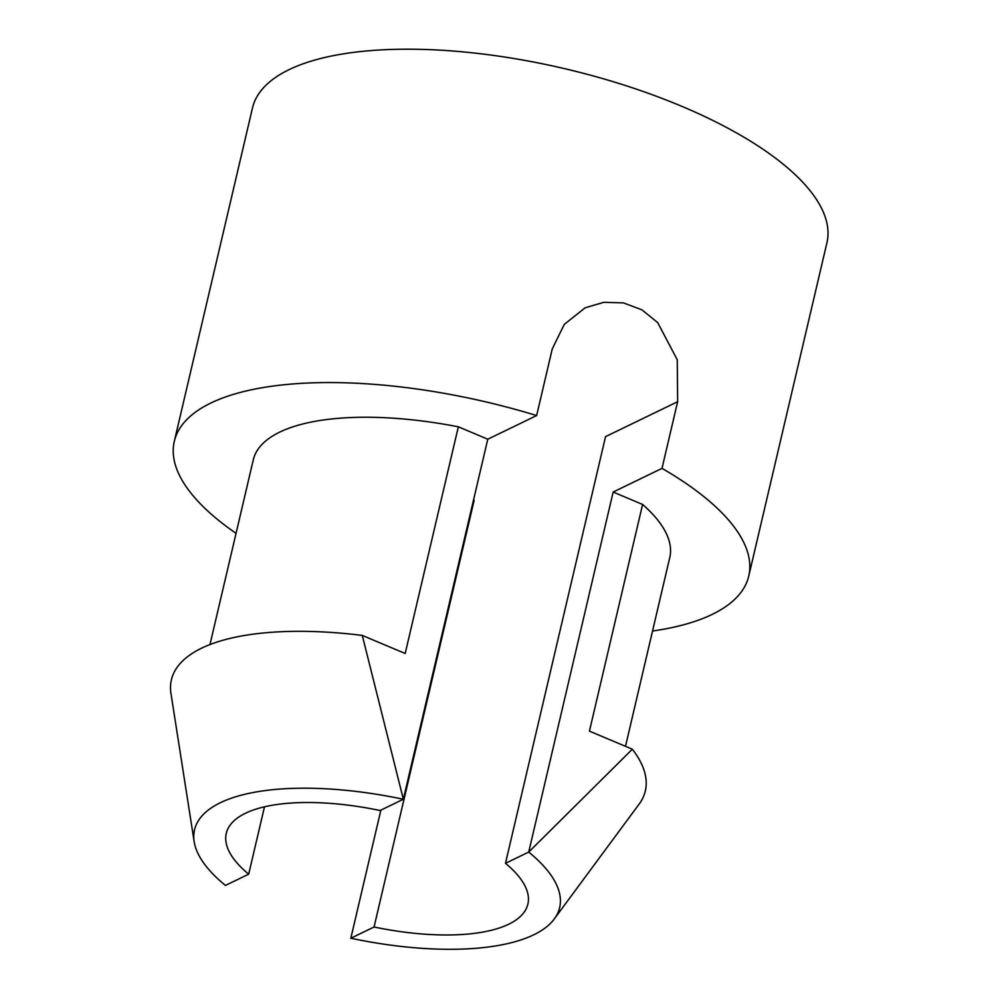 <?xml version="1.0" encoding="UTF-8"?>
<svg xmlns="http://www.w3.org/2000/svg" width="998" height="998" viewBox="0 0 998 998"><rect width="100%" height="100%" fill="white"/><g stroke="black" fill="none" stroke-linecap="round" stroke-linejoin="round"><path stroke-width="1.5" d="M236.052 533.344A295.021 109.568 13.2 0 1 174.301 441.353A295.021 109.568 13.2 0 1 536.637 415.555L552.268 348.876L564.257 324.425L585.177 307.771L603.865 302.307L623.438 302.905L641.901 309.817L657.67 322.566L677.268 359.791L677.642 401.707L662.011 468.374A295.021 109.568 13.2 0 1 748.75 576.083A295.021 109.568 13.2 0 1 652.53 631.023M209.967 644.571L253.28 459.878A213.896 79.428 13.2 0 1 458.344 426.807L487.785 439.22L536.637 415.555M487.785 439.22L403.342 799.248L362.274 635.414L405.176 653.49L458.344 426.807M248.689 874.161A154.89 57.522 -166.8 0 1 226.284 833.38A154.89 57.522 -166.8 0 1 380.101 810.501L403.342 799.248A208.981 77.607 -166.8 0 0 194.099 841.214A208.981 77.607 -166.8 0 0 225.448 885.426L248.689 874.161L264.495 806.808M174.301 441.353L252.482 107.984A295.021 109.568 13.2 0 1 288.971 69.698A295.021 109.568 13.2 0 1 740.192 135.017A295.021 109.568 13.2 0 1 826.943 242.726L748.75 576.083M662.011 468.374L613.159 492.039L642.6 504.452A213.896 79.428 13.2 0 1 669.77 557.558L625.496 746.329M380.874 810.126L350.822 938.245A208.981 77.607 -166.8 0 0 554.352 918.896A208.981 77.607 -166.8 0 0 528.715 852.067L632.333 749.211L589.431 731.135L642.6 504.452M350.822 938.245L374.063 926.992A154.89 57.522 -166.8 0 0 508.718 924.223A154.89 57.522 -166.8 0 0 527.88 904.113A154.89 57.522 -166.8 0 0 505.475 863.332L528.715 852.067L613.159 492.039M632.333 749.211A243.4 90.394 13.2 0 1 639.044 804.238A243.4 90.394 13.2 0 1 638.283 805.236M171.282 695.319A243.4 90.394 13.2 0 1 171.057 694.121A243.4 90.394 13.2 0 1 362.274 635.414M505.475 863.332L605.549 436.637L677.642 401.707M374.063 926.992L474.15 500.285L473.376 500.659M171.07 694.134L194.099 841.214M639.032 804.238L555.35 917.474"/></g></svg>
